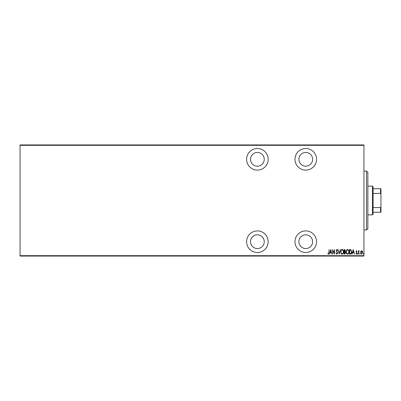 <?xml version="1.0" encoding="UTF-8"?>
<svg xmlns="http://www.w3.org/2000/svg" width="401" height="401" viewBox="0 0 401 401"><rect width="100%" height="100%" fill="white"/><g stroke="black" fill="none" stroke-linecap="round" stroke-linejoin="round"><path stroke-width="0.6" d="M257.382 252.48A10.787 10.787 0 0 0 268.169 241.688A10.787 10.787 0 0 0 257.382 230.901A10.787 10.787 0 0 0 246.595 241.688A10.787 10.787 0 0 0 257.382 252.48M257.382 170.099A10.787 10.787 0 0 0 268.169 159.312A10.787 10.787 0 0 0 257.382 148.52A10.787 10.787 0 0 0 246.595 159.312A10.787 10.787 0 0 0 257.382 170.099M305.762 252.48A10.787 10.787 0 0 0 316.549 241.688A10.787 10.787 0 0 0 305.762 230.901A10.787 10.787 0 0 0 294.976 241.688A10.787 10.787 0 0 0 305.762 252.48M305.762 170.099A10.787 10.787 0 0 0 316.549 159.312A10.787 10.787 0 0 0 305.762 148.52A10.787 10.787 0 0 0 294.976 159.312A10.787 10.787 0 0 0 305.762 170.099M305.762 152.445A6.867 6.867 0 0 1 312.63 159.312A6.867 6.867 0 0 1 305.762 166.174A6.867 6.867 0 0 1 298.895 159.312A6.867 6.867 0 0 1 305.762 152.445M305.762 234.826A6.867 6.867 0 0 1 312.63 241.688A6.867 6.867 0 0 1 305.762 248.555A6.867 6.867 0 0 1 298.895 241.688A6.867 6.867 0 0 1 305.762 234.826M257.382 152.445A6.867 6.867 0 0 1 264.244 159.312A6.867 6.867 0 0 1 257.382 166.174A6.867 6.867 0 0 1 250.515 159.312A6.867 6.867 0 0 1 257.382 152.445M257.382 234.826A6.867 6.867 0 0 1 264.244 241.688A6.867 6.867 0 0 1 257.382 248.555A6.867 6.867 0 0 1 250.515 241.688A6.867 6.867 0 0 1 257.382 234.826M360.885 251.262L361.662 250.71L362.439 251.262L362.72 252.45L361.662 254.169L360.604 252.45L360.885 251.262M358.434 254.114L358.434 250.765L358.669 251.262L359.201 250.71L358.434 254.114M356.494 250.71L357.025 251.186L356.865 251.472L356.489 251.121L356.208 251.567L357.025 253.206L356.434 254.169L355.852 253.718L356.018 253.407L356.429 253.758L356.795 253.221L355.973 251.587L356.494 250.71M350.359 254.114L349.517 254.114L349.517 249.537L350.93 249.703L351.747 251.883C351.857 253.086 351.396 253.828 350.359 254.114M344.118 254.114L344.118 249.537L344.634 249.537L345.467 250.67L345.166 251.643L345.702 252.81L344.845 254.114L344.118 254.114M339.191 254.114L338.018 249.537L339.221 253.231L340.424 249.537L339.191 254.114M332.795 254.114L332.559 249.537L334.379 253.141L334.614 249.537L334.614 254.114L332.795 250.515L332.795 254.114M328.865 252.58L329.101 249.537L329.101 252.625L328.464 254.229L327.807 253.703L327.953 253.347L328.484 253.758L328.865 252.58M363.953 255.683L363.953 256.074L20.05 256.074L20.05 255.683L363.953 255.683L363.953 145.317L20.05 145.317L20.05 144.926L363.953 144.926L363.953 145.317M20.05 255.683L20.05 145.317M330.74 249.537L331.973 254.114L331.341 252.645L330.198 252.645L329.567 254.114L330.74 249.537M336.895 254.229L336.078 253.231L336.309 252.996L336.9 253.758L337.431 252.986L336.259 250.485L336.905 249.417L337.607 250.194L337.386 250.475L336.875 249.888L336.489 250.465L337.667 252.991L336.895 254.229M340.775 251.843C340.695 250.645 341.161 249.838 342.163 249.417C343.196 249.808 343.672 250.61 343.592 251.823C343.667 253.021 343.201 253.823 342.188 254.229C341.171 253.838 340.7 253.041 340.775 251.843M346.173 251.843C346.093 250.645 346.559 249.838 347.562 249.417C348.594 249.808 349.07 250.61 348.99 251.823C349.065 253.021 348.599 253.823 347.587 254.229C346.569 253.838 346.098 253.041 346.173 251.843M353.216 249.537L354.444 254.114L353.812 252.645L352.669 252.645L352.038 254.114L353.216 249.537M357.557 253.788L357.792 253.407L358.023 253.788L357.792 254.169L357.557 253.788M359.727 253.788L359.963 253.407L360.198 253.788L359.963 254.169L359.727 253.788M363.246 253.788L363.481 253.407L363.717 253.788L363.481 254.169L363.246 253.788M331.221 252.174L330.77 250.419L330.319 252.174L331.221 252.174M343.356 251.823C343.411 250.846 343.02 250.199 342.178 249.888C341.341 250.209 340.95 250.861 341.01 251.843C340.955 252.815 341.341 253.452 342.178 253.758C343.025 253.452 343.416 252.805 343.356 251.823M344.675 250.003L344.354 250.003L344.354 251.472L345.236 250.68L344.675 250.003M344.509 251.943L344.354 253.643L344.7 253.643L345.467 252.81L345.005 251.993L344.509 251.943M348.755 251.823C348.81 250.846 348.419 250.199 347.577 249.888C346.74 250.209 346.349 250.861 346.409 251.843C346.354 252.815 346.74 253.452 347.577 253.758C348.424 253.452 348.815 252.805 348.755 251.823M349.752 250.003L349.752 253.643L350.85 253.527L351.512 251.878L350.79 250.134L349.752 250.003M353.692 252.174L353.241 250.419L352.79 252.174L353.692 252.174M362.484 252.45L361.662 251.121L360.84 252.45L361.662 253.758L362.484 252.45M366.564 171.077L367.872 172.385L367.872 228.615L366.564 229.923L366.564 171.077L363.953 171.077M372.449 186.114L373.105 186.771L373.105 214.229L372.449 214.886L372.449 186.114L367.872 186.114M372.449 214.886L367.872 214.886M373.105 188.731L380.95 188.731L380.95 212.269L380.559 212.269L380.559 207.573L380.95 206.776M380.95 194.224L380.559 193.427L380.559 188.731M373.105 193.427L380.559 193.427M373.105 207.573L380.559 207.573M373.105 212.269L380.559 212.269M366.564 229.923L363.953 229.923"/></g></svg>
